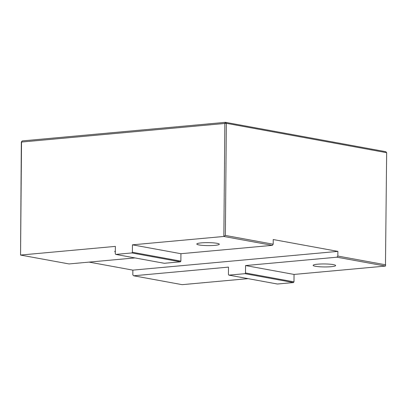 <?xml version="1.0" encoding="UTF-8"?>
<svg xmlns="http://www.w3.org/2000/svg" width="407" height="407" viewBox="0 0 407 407"><rect width="100%" height="100%" fill="white"/><g stroke="black" fill="none" stroke-linecap="round" stroke-linejoin="round"><path stroke-width="0.61" d="M223.855 236.467L272.339 245.35L273.199 244.21L225.366 235.444L223.855 236.467L224.847 123.275L225.498 122.334L226.348 123.316L21.327 142.063L22.192 140.924L21.535 141.865L20.548 255.057L115.369 246.388L115.303 253.82L115.812 254.411L131.873 252.94L180.352 261.823L180.866 261.141L180.932 253.709L132.453 244.826L223.855 236.467M21.327 142.063L20.548 255.057L69.027 263.94L134.936 257.916M225.366 235.444L226.348 123.316L386.65 152.691L385.805 151.704L225.498 122.334L22.192 140.924M386.65 152.691L385.454 266.076L294.052 274.435L293.986 281.868L245.507 272.985L244.989 273.672L228.927 275.137L228.424 274.547L228.485 267.114L133.664 275.783L132.819 274.801L132.86 270.131L89.082 262.108M385.673 264.82L337.841 256.054L336.976 257.193L385.454 266.076M248.051 278.642L182.148 284.666L133.664 275.783M273.199 244.21L273.239 239.54L337.881 251.384L337.841 256.054M180.932 253.709L272.339 245.35M214.825 245.37A11.248 1.486 0.5 0 1 203.027 245.416A11.248 1.486 0.5 0 1 196.795 244.027A11.248 1.486 0.5 0 1 208.053 242.643A11.248 1.486 0.5 0 1 219.287 244.225A11.248 1.486 0.5 0 1 214.825 245.37M180.866 261.141L132.387 252.259L131.873 252.94M132.387 252.259L132.453 244.826M115.318 251.989A11.248 1.486 0.5 0 1 114.784 251.526A11.248 1.486 0.5 0 1 115.329 251.078M115.812 254.411L164.291 263.293L180.352 261.823M331.176 266.692A11.248 1.486 0.5 0 1 319.373 266.738A11.248 1.486 0.5 0 1 313.141 265.349A11.248 1.486 0.5 0 1 324.404 263.96A11.248 1.486 0.5 0 1 335.638 265.547A11.248 1.486 0.5 0 1 331.176 266.692M337.881 251.384L132.86 270.131M336.976 257.193L245.574 265.552L245.507 272.985M294.052 274.435L245.574 265.552M244.989 273.672L293.467 282.555L293.986 281.868M293.467 282.555L277.406 284.02L228.927 275.137"/></g></svg>
